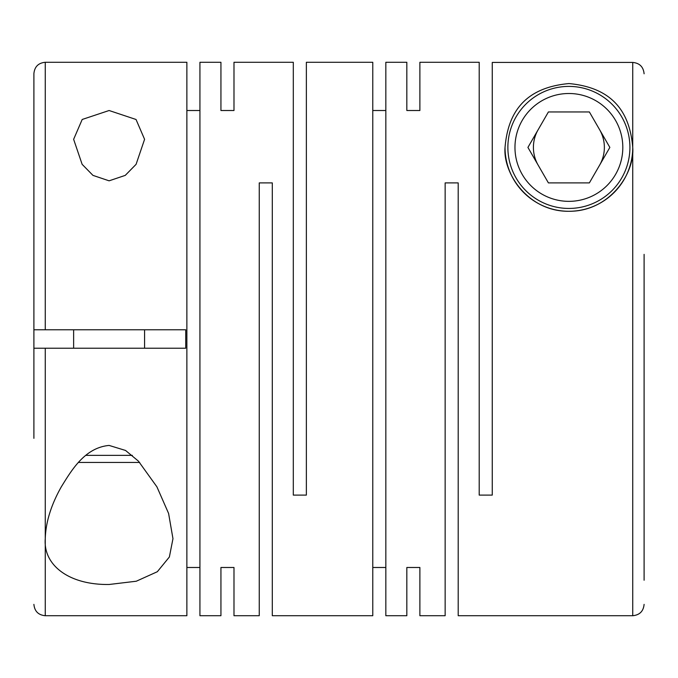 <?xml version="1.0" encoding="UTF-8"?>
<svg xmlns="http://www.w3.org/2000/svg" width="678" height="678" viewBox="0 0 678 678"><rect width="100%" height="100%" fill="white"/><g stroke="black" fill="none" stroke-linecap="round" stroke-linejoin="round"><path stroke-width="1.02" d="M109.107 110.514L82.199 119.472L73.631 139.321L82.131 164.322L92.962 175.382L109.107 180.823L125.252 175.382L136.083 164.33L144.583 139.321L136.032 119.481L109.107 110.514M406.834 567.486L406.834 615.717L406.834 567.486L419.885 567.486L419.885 615.717L445.149 615.717L445.149 182.899L458.201 182.899L458.201 615.717L632.744 615.717L632.744 147.423C629.955 114.692 615.022 87.852 568.961 83.564C522.746 87.759 507.797 114.785 505.034 147.423C502.856 173.585 528.509 211.816 569.045 211.282C609.522 211.536 634.837 173.593 632.744 147.423L632.744 62.435L492.262 62.435L492.262 495.101L479.202 495.101L479.202 62.283L419.885 62.283L419.885 110.514L419.885 62.283M406.834 62.283L406.834 110.514L406.834 62.283L385.833 62.283L385.833 615.717L406.834 615.717M372.773 567.486L385.833 567.486M220.935 110.514L220.935 62.283L220.935 110.514L233.986 110.514L233.986 62.283L293.303 62.283L293.303 495.101L306.363 495.101L306.363 62.283L372.773 62.283L372.773 615.717L272.302 615.717L272.302 182.899L259.25 182.899L259.25 615.717L233.986 615.717L233.986 567.486L233.986 615.717M419.885 615.717L419.885 567.486M406.834 110.514L419.885 110.514M372.773 110.514L385.833 110.514M220.935 567.486L220.935 615.717L220.935 567.486L233.986 567.486M220.935 62.283L199.934 62.283L199.934 615.717L220.935 615.717M186.874 567.486L199.934 567.486M45.257 62.283L186.874 62.283L186.874 615.717L45.257 615.717L45.257 538.679C43.095 564.918 68.639 585.063 109.107 584.487L136.286 581.224L157.33 571.724L169.373 556.985L172.966 538.679L168.593 513.441L156.915 486.838L138.439 461.15L125.549 450.455L109.107 445.429C84.581 447.683 71.393 470.6 61.342 486.779C51.104 504.907 45.748 522.204 45.257 538.679L45.257 348.221L185.738 348.221L185.738 329.779L45.257 329.779L45.257 62.283C38.358 62.952 34.57 66.741 33.9 73.631L33.9 329.779L45.257 329.779M644.1 580.241L644.1 254.36M629.913 147.423A61.02 61.02 0 0 1 568.893 208.443A61.02 61.02 0 0 1 507.873 147.423A61.02 61.02 0 0 1 568.893 86.403A61.02 61.02 0 0 1 629.913 147.423M622.811 147.423A53.926 53.926 0 0 1 568.893 201.349A53.926 53.926 0 0 1 514.966 147.423A53.926 53.926 0 0 1 568.893 93.505A53.926 53.926 0 0 1 622.811 147.423M538.163 129.684A35.476 35.476 0 0 0 538.163 165.161M599.615 165.161A35.476 35.476 0 0 0 599.615 129.684M85.894 455.362L132.329 455.362M78.563 462.455L139.66 462.455M186.874 110.514L199.934 110.514M233.986 62.283L233.986 110.514M527.925 147.423L548.409 182.899L589.368 182.899L609.853 147.423L589.368 111.946L548.409 111.946L527.925 147.423M632.744 147.423A63.859 63.859 0 0 1 568.893 211.282A63.859 63.859 0 0 1 505.034 147.423M632.744 62.435C639.634 63.105 643.422 66.893 644.1 73.792M45.257 348.221L33.9 348.221L33.9 329.779M33.9 438.335L33.9 348.221M632.744 615.717C639.642 615.048 643.43 611.259 644.1 604.369M144.583 348.221L144.583 329.779M73.631 348.221L73.631 329.779M45.257 615.717C38.358 615.048 34.57 611.259 33.9 604.369"/></g></svg>
